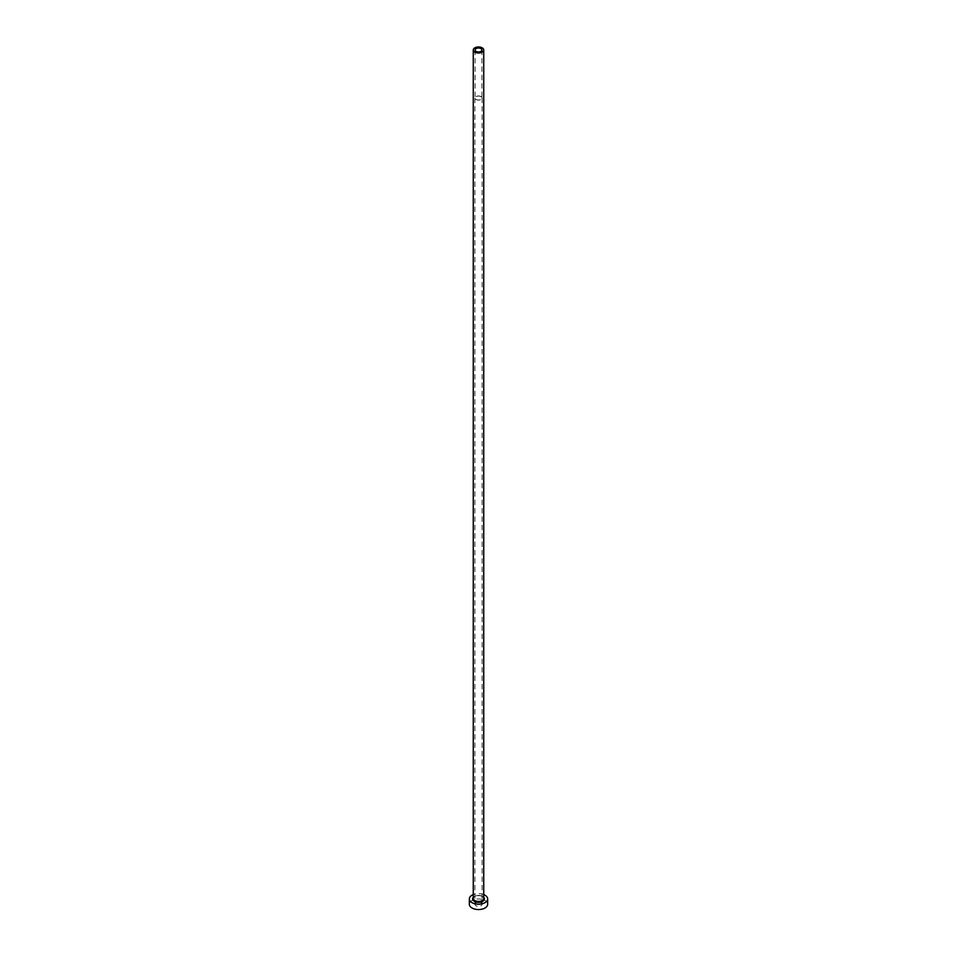 <?xml version="1.0" encoding="UTF-8"?>
<svg xmlns="http://www.w3.org/2000/svg" width="957" height="957" viewBox="0 0 957 957"><rect width="100%" height="100%" fill="white"/><g stroke="black" fill="none" stroke-linecap="round" stroke-linejoin="round"><path stroke-width="0.72" stroke-dasharray="4.79 3.59" d="M480.904 96.645A3.397 1.962 0 0 0 477.196 96.226A3.397 1.962 0 0 0 475.103 98.045A3.397 1.962 0 0 0 476.096 99.432A3.397 1.962 0 0 0 479.804 99.851A3.397 1.962 0 0 0 481.897 98.045A3.397 1.962 0 0 0 480.904 96.645M475.952 905.741A3.601 2.081 180 0 1 474.899 904.269A3.601 2.081 180 0 1 477.124 902.343A3.601 2.081 180 0 1 481.048 902.798A3.601 2.081 180 0 1 482.101 904.269A3.601 2.081 180 0 1 479.876 906.183A3.601 2.081 180 0 1 475.952 905.741M481.048 96.573A3.601 2.081 0 0 0 477.124 96.119A3.601 2.081 0 0 0 474.899 98.045A3.601 2.081 0 0 0 475.952 99.504A3.601 2.081 0 0 0 479.876 99.959A3.601 2.081 0 0 0 482.101 98.045A3.601 2.081 0 0 0 481.048 96.573M487.651 904.269A9.151 5.287 0 0 0 484.972 900.525A9.151 5.287 0 0 0 474.995 899.389A9.151 5.287 0 0 0 469.349 904.269M483.728 894.592A9.151 5.287 0 0 0 473.272 894.592M473.272 897.367A5.886 3.397 180 0 1 482.663 896.53A5.886 3.397 180 0 1 483.728 897.367M482.196 896.254A5.228 3.015 0 0 0 476.502 895.608A5.228 3.015 0 0 0 473.272 898.396C471.645 897.69 478.189 894.005 482.34 896.553L483.728 898.396A5.228 3.015 0 0 0 482.196 896.254M475.103 49.991L475.103 98.045M474.899 98.045L474.899 904.269M482.101 98.045L482.101 904.269M481.897 49.991L481.897 98.045"/><path stroke-width="1.44" d="M480.904 48.592A3.397 1.962 0 0 0 477.196 48.173A3.397 1.962 0 0 0 475.103 49.991A3.397 1.962 0 0 0 476.096 51.379A3.397 1.962 0 0 0 479.804 51.798A3.397 1.962 0 0 0 481.897 49.991A3.397 1.962 0 0 0 480.904 48.592M474.804 52.121A5.228 3.015 0 0 0 480.498 52.779A5.228 3.015 0 0 0 483.728 49.991A5.228 3.015 0 0 0 482.196 47.85A5.228 3.015 0 0 0 476.502 47.192A5.228 3.015 0 0 0 473.272 49.991A5.228 3.015 0 0 0 474.804 52.121M473.272 894.592A9.151 5.287 0 0 0 469.349 898.922A9.151 5.287 0 0 0 472.028 902.666A9.151 5.287 0 0 0 482.005 903.815A9.151 5.287 0 0 0 487.651 898.922A9.151 5.287 0 0 0 484.972 895.19A9.151 5.287 0 0 0 483.728 894.592M469.349 898.922L469.349 904.269A9.151 5.287 0 0 0 472.028 908.002A9.151 5.287 0 0 0 482.005 909.15A9.151 5.287 0 0 0 487.651 904.269L487.651 898.922M483.728 897.367A5.886 3.397 180 0 1 481.969 901.673A5.886 3.397 180 0 1 474.337 901.327A5.886 3.397 180 0 1 473.272 897.367M473.272 49.991L473.272 898.396A5.228 3.015 0 0 0 474.804 900.525A5.228 3.015 0 0 0 480.498 901.183A5.228 3.015 0 0 0 483.728 898.396L483.728 49.991"/></g></svg>
